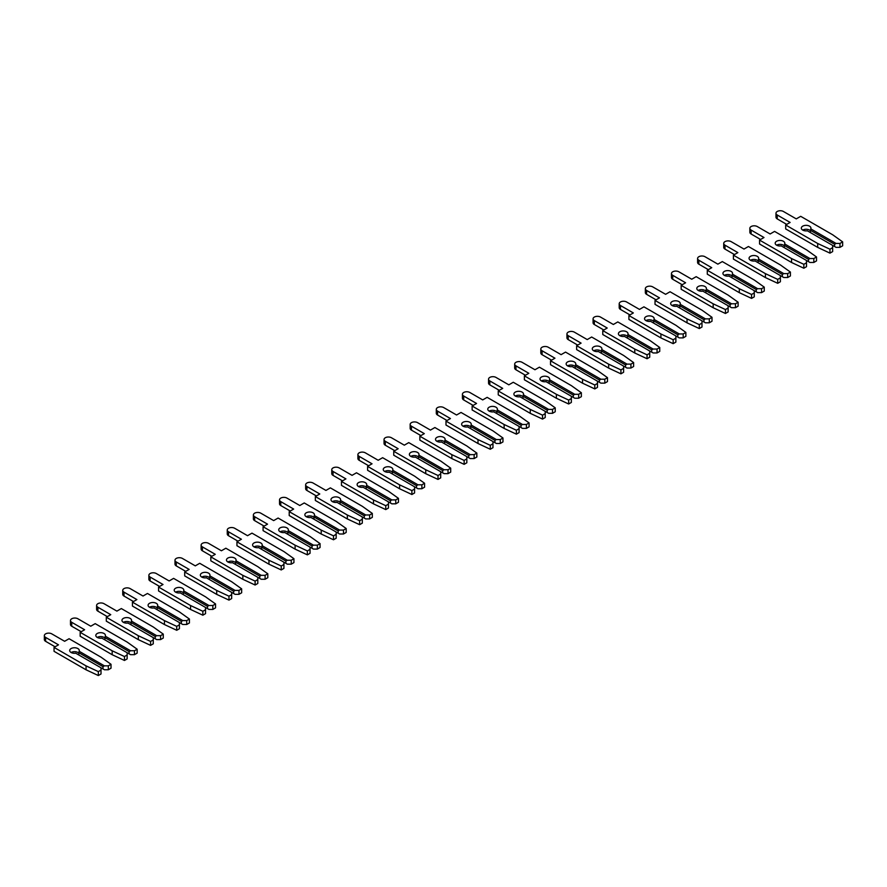 <?xml version="1.0" encoding="UTF-8"?>
<svg xmlns="http://www.w3.org/2000/svg" width="887" height="887" viewBox="0 0 887 887"><rect width="100%" height="100%" fill="white"/><g stroke="black" fill="none" stroke-linecap="round" stroke-linejoin="round"><path stroke-width="1.33" d="M809.521 226.163A4.801 2.772 -0 0 0 804.287 225.564A4.801 2.772 -0 0 0 801.316 228.125A4.801 2.772 -0 0 0 802.724 230.088A4.801 2.772 -0 0 0 807.37 230.808L832.649 245.4L832.649 247.661L829.955 249.214L817.692 243.481L785.682 224.999L790.117 222.437L777.256 215.009A4.346 2.506 180 0 1 775.981 213.235A4.346 2.506 180 0 1 778.664 210.918A4.346 2.506 180 0 1 783.387 211.461L796.26 218.889L800.706 216.328L832.716 234.8L842.65 241.885L839.967 243.437L836.042 243.437L810.762 228.846A4.801 2.772 -0 0 0 810.929 228.125A4.801 2.772 -0 0 0 809.521 226.163M810.352 230.742A4.801 2.772 -0 0 0 809.521 230.088A4.801 2.772 -0 0 0 802.724 230.088M810.762 228.846L810.352 232.538M842.65 241.885L842.65 245.81L839.967 247.362L836.042 247.362L834.612 246.531L834.612 244.269L836.042 243.437M839.967 247.362L839.967 243.437M834.612 246.531L832.649 245.4M834.612 244.269L810.352 230.265M785.682 224.999L785.682 228.924L817.692 247.395L829.955 253.139L832.649 251.586L832.649 247.661M786.725 224.4L777.256 218.923A4.346 2.506 180 0 1 775.981 217.149L775.981 213.235M829.955 253.139L829.955 249.214M817.692 247.395L817.692 243.481M783.387 241.253A4.801 2.772 -0 0 0 778.154 240.654A4.801 2.772 -0 0 0 775.194 243.215A4.801 2.772 -0 0 0 776.602 245.178A4.801 2.772 -0 0 0 781.236 245.899L806.516 260.49L806.516 262.752L803.833 264.304L791.559 258.56L759.549 240.089L763.995 237.516L751.123 230.088A4.346 2.506 180 0 1 749.848 228.314A4.346 2.506 180 0 1 752.531 225.997A4.346 2.506 180 0 1 757.265 226.54L770.127 233.98L774.573 231.407L806.582 249.89L816.517 256.975L813.834 258.527L809.909 258.527L784.64 243.936A4.801 2.772 -0 0 0 784.795 243.215A4.801 2.772 -0 0 0 783.387 241.253M784.23 245.821A4.801 2.772 -0 0 0 783.387 245.178A4.801 2.772 -0 0 0 776.602 245.178M784.64 243.936L784.23 247.617M816.517 256.975L816.517 260.9L813.834 262.452L809.909 262.452L808.478 261.621L808.478 259.359L809.909 258.527M813.834 262.452L813.834 258.527M808.478 261.621L806.516 260.49M808.478 259.359L784.23 245.355M759.549 240.089L759.549 244.003L791.559 262.485L803.833 268.229L806.516 266.677L806.516 262.752M760.591 239.479L751.123 234.013A4.346 2.506 180 0 1 749.848 232.239L749.848 228.314M803.833 268.229L803.833 264.304M791.559 262.485L791.559 258.56M757.265 256.343A4.801 2.772 -0 0 0 752.032 255.733A4.801 2.772 -0 0 0 749.06 258.305A4.801 2.772 -0 0 0 750.469 260.257A4.801 2.772 -0 0 0 755.114 260.978L780.383 275.569L780.383 277.842L777.699 279.383L765.426 273.651L733.416 255.168L737.862 252.607L724.989 245.178A4.346 2.506 180 0 1 723.725 243.404A4.346 2.506 180 0 1 726.398 241.087A4.346 2.506 180 0 1 731.132 241.63L744.005 249.059L748.44 246.497L780.449 264.98L790.395 272.065L787.7 273.617L783.786 273.617L758.507 259.015A4.801 2.772 -0 0 0 758.673 258.305A4.801 2.772 -0 0 0 757.265 256.343M758.097 260.911A4.801 2.772 -0 0 0 757.265 260.257A4.801 2.772 -0 0 0 750.469 260.257M758.507 259.015L758.097 262.707M790.395 272.065L790.395 275.979L787.7 277.531L783.786 277.531L782.345 276.7L782.345 274.438L783.786 273.617M787.7 277.531L787.7 273.617M782.345 276.7L780.383 275.569M782.345 274.438L758.097 260.445M733.416 255.168L733.416 259.093L765.426 277.576L777.699 283.308L780.383 281.756L780.383 277.842M734.469 254.569L724.989 249.103A4.346 2.506 180 0 1 723.725 247.329L723.725 243.404M777.699 283.308L777.699 279.383M765.426 277.576L765.426 273.651M731.132 271.422A4.801 2.772 -0 0 0 725.899 270.823A4.801 2.772 -0 0 0 722.927 273.384A4.801 2.772 -0 0 0 724.335 275.347A4.801 2.772 -0 0 0 728.981 276.068L754.26 290.659L754.26 292.921L751.566 294.473L739.303 288.741L707.294 270.258L711.729 267.697L698.867 260.257A4.346 2.506 180 0 1 697.592 258.494A4.346 2.506 180 0 1 700.275 256.177A4.346 2.506 180 0 1 704.999 256.72L717.871 264.149L722.317 261.576L754.327 280.059L764.261 287.144L761.578 288.696L757.653 288.696L732.374 274.105A4.801 2.772 -0 0 0 732.54 273.384A4.801 2.772 -0 0 0 731.132 271.422M731.963 276.001A4.801 2.772 -0 0 0 731.132 275.347A4.801 2.772 -0 0 0 724.335 275.347M732.374 274.105L731.963 277.786M764.261 287.144L764.261 291.069L761.578 292.621L757.653 292.621L756.223 291.79L756.223 289.528L757.653 288.696M761.578 292.621L761.578 288.696M756.223 291.79L754.26 290.659M756.223 289.528L731.963 275.524M707.294 270.258L707.294 274.183L739.303 292.655L751.566 298.398L754.26 296.846L754.26 292.921M708.336 269.648L698.867 264.182A4.346 2.506 180 0 1 697.592 262.408L697.592 258.494M751.566 298.398L751.566 294.473M739.303 292.655L739.303 288.741M704.999 286.512A4.801 2.772 -0 0 0 699.765 285.913A4.801 2.772 -0 0 0 696.805 288.475A4.801 2.772 -0 0 0 698.213 290.437A4.801 2.772 -0 0 0 702.848 291.147L728.127 305.749L728.127 308.011L725.444 309.563L713.17 303.82L681.161 285.337L685.607 282.776L672.734 275.347A4.346 2.506 180 0 1 671.459 273.573A4.346 2.506 180 0 1 674.142 271.256A4.346 2.506 180 0 1 678.877 271.799L691.738 279.228L696.184 276.666L728.194 295.149L738.128 302.234L735.445 303.786L731.52 303.786L706.252 289.184A4.801 2.772 -0 0 0 706.407 288.475A4.801 2.772 -0 0 0 704.999 286.512M705.841 291.08A4.801 2.772 -0 0 0 704.999 290.437A4.801 2.772 -0 0 0 698.213 290.437M706.252 289.184L705.841 292.876M738.128 302.234L738.128 306.159L735.445 307.711L731.52 307.711L730.09 306.88L730.09 304.618L731.52 303.786M735.445 307.711L735.445 303.786M730.09 306.88L728.127 305.749M730.09 304.618L705.841 290.614M681.161 285.337L681.161 289.262L713.17 307.745L725.444 313.477L728.127 311.936L728.127 308.011M682.203 284.738L672.734 279.272A4.346 2.506 180 0 1 671.459 277.498L671.459 273.573M725.444 313.477L725.444 309.563M713.17 307.745L713.17 303.82M678.877 301.591A4.801 2.772 -0 0 0 673.643 300.992A4.801 2.772 -0 0 0 670.672 303.554A4.801 2.772 -0 0 0 672.08 305.516A4.801 2.772 -0 0 0 676.726 306.237L701.994 320.828L701.994 323.09L699.311 324.642L687.037 318.91L655.027 300.427L659.473 297.866L646.601 290.437A4.346 2.506 180 0 1 645.337 288.663A4.346 2.506 180 0 1 648.009 286.346A4.346 2.506 180 0 1 652.743 286.889L665.616 294.318L670.051 291.756L702.06 310.228L712.006 317.313L709.312 318.865L705.398 318.865L680.118 304.274A4.801 2.772 -0 0 0 680.285 303.554A4.801 2.772 -0 0 0 678.877 301.591M679.708 306.17A4.801 2.772 -0 0 0 678.877 305.516A4.801 2.772 -0 0 0 672.08 305.516M680.118 304.274L679.708 307.966M712.006 317.313L712.006 321.238L709.312 322.79L705.398 322.79L703.956 321.959L703.956 319.697L705.398 318.865M709.312 322.79L709.312 318.865M703.956 321.959L701.994 320.828M703.956 319.697L679.708 305.705M655.027 300.427L655.027 304.352L687.037 322.835L699.311 328.567L701.994 327.015L701.994 323.09M656.081 299.828L646.601 294.351A4.346 2.506 180 0 1 645.337 292.588L645.337 288.663M699.311 328.567L699.311 324.642M687.037 322.835L687.037 318.91M652.743 316.681A4.801 2.772 -0 0 0 647.51 316.082A4.801 2.772 -0 0 0 644.539 318.644A4.801 2.772 -0 0 0 645.947 320.606A4.801 2.772 -0 0 0 650.592 321.327L675.872 335.918L675.872 338.18L673.178 339.732L660.915 333.989L628.905 315.517L633.34 312.945L620.479 305.516A4.346 2.506 180 0 1 619.204 303.742A4.346 2.506 180 0 1 621.887 301.425A4.346 2.506 180 0 1 626.61 301.979L639.483 309.408L643.929 306.835L675.938 325.318L685.873 332.403L683.19 333.955L679.265 333.955L653.985 319.364A4.801 2.772 -0 0 0 654.151 318.644A4.801 2.772 -0 0 0 652.743 316.681M653.575 321.249A4.801 2.772 -0 0 0 652.743 320.606A4.801 2.772 -0 0 0 645.947 320.606M653.985 319.364L653.575 323.045M685.873 332.403L685.873 336.328L683.19 337.88L679.265 337.88L677.823 337.049L677.823 334.787L679.265 333.955M683.19 337.88L683.19 333.955M677.823 337.049L675.872 335.918M677.823 334.787L653.575 320.784M628.905 315.517L628.905 319.431L660.915 337.914L673.178 343.657L675.872 342.105L675.872 338.18M629.947 314.907L620.479 309.441A4.346 2.506 180 0 1 619.204 307.667L619.204 303.742M673.178 343.657L673.178 339.732M660.915 337.914L660.915 333.989M626.61 331.771A4.801 2.772 -0 0 0 621.377 331.161A4.801 2.772 -0 0 0 618.416 333.734A4.801 2.772 -0 0 0 619.825 335.685A4.801 2.772 -0 0 0 624.459 336.406L649.739 351.008L649.739 353.27L647.055 354.822L634.782 349.079L602.772 330.596L607.218 328.035L594.345 320.606A4.346 2.506 180 0 1 593.07 318.832A4.346 2.506 180 0 1 595.754 316.515A4.346 2.506 180 0 1 600.488 317.058L613.349 324.487L617.795 321.926L649.805 340.408L659.74 347.493L657.056 349.046L653.131 349.046L627.863 334.443A4.801 2.772 -0 0 0 628.018 333.734A4.801 2.772 -0 0 0 626.61 331.771M627.453 336.339A4.801 2.772 -0 0 0 626.61 335.685A4.801 2.772 -0 0 0 619.825 335.685M627.863 334.443L627.453 338.135M659.74 347.493L659.74 351.407L657.056 352.959L653.131 352.959L651.701 352.139L651.701 349.866L653.131 349.046M657.056 352.959L657.056 349.046M651.701 352.139L649.739 351.008M651.701 349.866L627.453 335.874M602.772 330.596L602.772 334.521L634.782 353.004L647.055 358.736L649.739 357.184L649.739 353.27M603.814 329.997L594.345 324.531A4.346 2.506 180 0 1 593.07 322.757L593.07 318.832M647.055 358.736L647.055 354.822M634.782 353.004L634.782 349.079M600.488 346.85A4.801 2.772 -0 0 0 595.255 346.252A4.801 2.772 -0 0 0 592.283 348.813A4.801 2.772 -0 0 0 593.691 350.775A4.801 2.772 -0 0 0 598.326 351.496L623.605 366.087L623.605 368.349L620.922 369.901L608.648 364.169L576.639 345.686L581.085 343.125L568.212 335.685A4.346 2.506 180 0 1 566.948 333.922A4.346 2.506 180 0 1 569.62 331.605A4.346 2.506 180 0 1 574.355 332.148L587.227 339.577L591.662 337.016L623.672 355.487L633.617 362.572L630.923 364.125L627.009 364.125L601.73 349.533A4.801 2.772 -0 0 0 601.896 348.813A4.801 2.772 -0 0 0 600.488 346.85M601.319 351.429A4.801 2.772 -0 0 0 600.488 350.775A4.801 2.772 -0 0 0 593.691 350.775M601.73 349.533L601.319 353.214M633.617 362.572L633.617 366.497L630.923 368.05L627.009 368.05L625.568 367.218L625.568 364.956L627.009 364.125M630.923 368.05L630.923 364.125M625.568 367.218L623.605 366.087M625.568 364.956L601.319 350.953M576.639 345.686L576.639 349.611L608.648 368.083L620.922 373.826L623.605 372.274L623.605 368.349M577.692 345.076L568.212 339.61A4.346 2.506 180 0 1 566.948 337.836L566.948 333.922M620.922 373.826L620.922 369.901M608.648 368.083L608.648 364.169M574.355 361.94A4.801 2.772 -0 0 0 569.121 361.342A4.801 2.772 -0 0 0 566.15 363.903A4.801 2.772 -0 0 0 567.558 365.865A4.801 2.772 -0 0 0 572.204 366.575L597.483 381.177L597.483 383.439L594.789 384.991L582.526 379.248L550.517 360.776L554.952 358.204L542.09 350.775A4.346 2.506 180 0 1 540.815 349.001A4.346 2.506 180 0 1 543.498 346.684A4.346 2.506 180 0 1 548.221 347.227L561.094 354.656L565.54 352.095L597.55 370.578L607.484 377.662L604.801 379.215L600.876 379.215L575.596 364.624A4.801 2.772 -0 0 0 575.763 363.903A4.801 2.772 -0 0 0 574.355 361.94M575.186 366.508A4.801 2.772 -0 0 0 574.355 365.865A4.801 2.772 -0 0 0 567.558 365.865M575.596 364.624L575.186 368.305M607.484 377.662L607.484 381.587L604.801 383.14L600.876 383.14L599.435 382.308L599.435 380.046L600.876 379.215M604.801 383.14L604.801 379.215M599.435 382.308L597.483 381.177M599.435 380.046L575.186 366.043M550.517 360.776L550.517 364.69L582.526 383.173L594.789 388.916L597.483 387.364L597.483 383.439M551.559 360.166L542.09 354.7A4.346 2.506 180 0 1 540.815 352.926L540.815 349.001M594.789 388.916L594.789 384.991M582.526 383.173L582.526 379.248M548.221 377.03A4.801 2.772 -0 0 0 542.988 376.421A4.801 2.772 -0 0 0 540.028 378.982A4.801 2.772 -0 0 0 541.436 380.944A4.801 2.772 -0 0 0 546.07 381.665L571.35 396.256L571.35 398.518L568.667 400.07L556.393 394.338L524.383 375.855L528.829 373.294L515.957 365.865A4.346 2.506 180 0 1 514.682 364.091A4.346 2.506 180 0 1 517.365 361.774A4.346 2.506 180 0 1 522.099 362.317L534.961 369.746L539.407 367.185L571.416 385.668L581.351 392.753L578.668 394.294L574.743 394.294L549.474 379.703A4.801 2.772 -0 0 0 549.63 378.982A4.801 2.772 -0 0 0 548.221 377.03M549.064 381.598A4.801 2.772 -0 0 0 548.221 380.944A4.801 2.772 -0 0 0 541.436 380.944M549.474 379.703L549.064 383.395M581.351 392.753L581.351 396.666L578.668 398.219L574.743 398.219L573.312 397.387L573.312 395.125L574.743 394.294M578.668 398.219L578.668 394.294M573.312 397.387L571.35 396.256M573.312 395.125L549.064 381.133M524.383 375.855L524.383 379.78L556.393 398.263L568.667 403.995L571.35 402.443L571.35 398.518M525.426 375.256L515.957 369.779A4.346 2.506 180 0 1 514.682 368.016L514.682 364.091M568.667 403.995L568.667 400.07M556.393 398.263L556.393 394.338M522.099 392.109A4.801 2.772 -0 0 0 516.866 391.511A4.801 2.772 -0 0 0 513.895 394.072A4.801 2.772 -0 0 0 515.303 396.034A4.801 2.772 -0 0 0 519.937 396.755L545.217 411.346L545.217 413.608L542.534 415.16L530.26 409.417L498.25 390.945L502.696 388.373L489.824 380.944A4.346 2.506 180 0 1 488.549 379.17A4.346 2.506 180 0 1 491.232 376.864A4.346 2.506 180 0 1 495.966 377.407L508.839 384.836L513.274 382.264L545.283 400.747L555.229 407.832L552.534 409.384L548.621 409.384L523.341 394.793A4.801 2.772 -0 0 0 523.507 394.072A4.801 2.772 -0 0 0 522.099 392.109M522.931 396.677A4.801 2.772 -0 0 0 522.099 396.034A4.801 2.772 -0 0 0 515.303 396.034M523.341 394.793L522.931 398.474M555.229 407.832L555.229 411.756L552.534 413.309L548.621 413.309L547.179 412.477L547.179 410.215L548.621 409.384M552.534 413.309L552.534 409.384M547.179 412.477L545.217 411.346M547.179 410.215L522.931 396.212M498.25 390.945L498.25 394.859L530.26 413.342L542.534 419.085L545.217 417.533L545.217 413.608M499.292 390.335L489.824 384.869A4.346 2.506 180 0 1 488.549 383.095L488.549 379.17M542.534 419.085L542.534 415.16M530.26 413.342L530.26 409.417M495.966 407.2A4.801 2.772 -0 0 0 490.733 406.601A4.801 2.772 -0 0 0 487.761 409.162A4.801 2.772 -0 0 0 489.169 411.124A4.801 2.772 -0 0 0 493.815 411.834L519.095 426.436L519.095 428.698L516.4 430.25L504.126 424.507L472.128 406.024L476.563 403.463L463.701 396.034A4.346 2.506 180 0 1 462.426 394.26A4.346 2.506 180 0 1 465.11 391.943A4.346 2.506 180 0 1 469.833 392.486L482.705 399.915L487.151 397.354L519.161 415.837L529.095 422.922L526.412 424.474L522.487 424.474L497.208 409.872A4.801 2.772 -0 0 0 497.374 409.162A4.801 2.772 -0 0 0 495.966 407.2M496.798 411.768A4.801 2.772 -0 0 0 495.966 411.124A4.801 2.772 -0 0 0 489.169 411.124M497.208 409.872L496.798 413.564M529.095 422.922L529.095 426.847L526.412 428.388L522.487 428.388L521.046 427.567L521.046 425.305L522.487 424.474M526.412 428.388L526.412 424.474M521.046 427.567L519.095 426.436M521.046 425.305L496.798 411.302M472.128 406.024L472.128 409.949L504.126 428.432L516.4 434.164L519.095 432.612L519.095 428.698M473.17 405.426L463.701 399.959A4.346 2.506 180 0 1 462.426 398.185L462.426 394.26M516.4 434.164L516.4 430.25M504.126 428.432L504.126 424.507M469.833 422.279A4.801 2.772 -0 0 0 464.6 421.68A4.801 2.772 -0 0 0 461.639 424.241A4.801 2.772 -0 0 0 463.047 426.203A4.801 2.772 -0 0 0 467.682 426.924L492.961 441.515L492.961 443.777L490.278 445.329L478.004 439.597L445.995 421.114L450.441 418.553L437.568 411.124A4.346 2.506 180 0 1 436.293 409.35A4.346 2.506 180 0 1 438.976 407.033A4.346 2.506 180 0 1 443.711 407.577L456.572 415.005L461.018 412.444L493.028 430.916L502.962 438.001L500.279 439.553L496.354 439.553L471.075 424.962A4.801 2.772 -0 0 0 471.241 424.241A4.801 2.772 -0 0 0 469.833 422.279M470.675 426.858A4.801 2.772 -0 0 0 469.833 426.203A4.801 2.772 -0 0 0 463.047 426.203M471.075 424.962L470.675 428.654M502.962 438.001L502.962 441.926L500.279 443.478L496.354 443.478L494.924 442.646L494.924 440.384L496.354 439.553M500.279 443.478L500.279 439.553M494.924 442.646L492.961 441.515M494.924 440.384L470.675 426.381M445.995 421.114L445.995 425.039L478.004 443.511L490.278 449.254L492.961 447.702L492.961 443.777M447.037 420.516L437.568 415.038A4.346 2.506 180 0 1 436.293 413.264L436.293 409.35M490.278 449.254L490.278 445.329M478.004 443.511L478.004 439.597M443.711 437.369A4.801 2.772 -0 0 0 438.466 436.77A4.801 2.772 -0 0 0 435.506 439.331A4.801 2.772 -0 0 0 436.914 441.294A4.801 2.772 -0 0 0 441.549 442.014L466.828 456.605L466.828 458.867L464.145 460.42L451.871 454.676L419.861 436.204L424.308 433.632L411.435 426.203A4.346 2.506 180 0 1 410.16 424.429A4.346 2.506 180 0 1 412.843 422.112A4.346 2.506 180 0 1 417.577 422.655L430.45 430.095L434.885 427.523L466.895 446.006L476.84 453.091L474.146 454.643L470.232 454.643L444.952 440.052A4.801 2.772 -0 0 0 445.119 439.331A4.801 2.772 -0 0 0 443.711 437.369M444.542 441.937A4.801 2.772 -0 0 0 443.711 441.294A4.801 2.772 -0 0 0 436.914 441.294M444.952 440.052L444.542 443.733M476.84 453.091L476.84 457.016L474.146 458.568L470.232 458.568L468.791 457.736L468.791 455.474L470.232 454.643M474.146 458.568L474.146 454.643M468.791 457.736L466.828 456.605M468.791 455.474L444.542 441.471M419.861 436.204L419.861 440.118L451.871 458.601L464.145 464.344L466.828 462.792L466.828 458.867M420.904 435.595L411.435 430.128A4.346 2.506 180 0 1 410.16 428.354L410.16 424.429M464.145 464.344L464.145 460.42M451.871 458.601L451.871 454.676M417.577 452.459A4.801 2.772 -0 0 0 412.344 451.849A4.801 2.772 -0 0 0 409.373 454.421A4.801 2.772 -0 0 0 410.781 456.373A4.801 2.772 -0 0 0 415.426 457.093L440.706 471.684L440.706 473.957L438.012 475.499L425.738 469.766L393.739 451.283L398.174 448.722L385.302 441.294A4.346 2.506 180 0 1 384.038 439.52A4.346 2.506 180 0 1 386.721 437.202A4.346 2.506 180 0 1 391.444 437.746L404.317 445.174L408.763 442.613L440.772 461.096L450.707 468.181L448.024 469.733L444.099 469.733L418.819 455.131A4.801 2.772 -0 0 0 418.986 454.421A4.801 2.772 -0 0 0 417.577 452.459M418.409 457.027A4.801 2.772 -0 0 0 417.577 456.373A4.801 2.772 -0 0 0 410.781 456.373M418.819 455.131L418.409 458.823M450.707 468.181L450.707 472.095L448.024 473.647L444.099 473.647L442.657 472.815L442.657 470.553L444.099 469.733M448.024 473.647L448.024 469.733M442.657 472.815L440.706 471.684M442.657 470.553L418.409 456.561M393.739 451.283L393.739 455.208L425.738 473.691L438.012 479.423L440.706 477.871L440.706 473.957M394.782 450.685L385.302 445.219A4.346 2.506 180 0 1 384.038 443.445L384.038 439.52M438.012 479.423L438.012 475.499M425.738 473.691L425.738 469.766M391.444 467.538A4.801 2.772 -0 0 0 386.211 466.939A4.801 2.772 -0 0 0 383.251 469.5A4.801 2.772 -0 0 0 384.659 471.463A4.801 2.772 -0 0 0 389.293 472.183L414.573 486.775L414.573 489.036L411.89 490.589L399.616 484.856L367.606 466.374L372.041 463.801L359.18 456.373A4.346 2.506 180 0 1 357.904 454.61A4.346 2.506 180 0 1 360.588 452.292A4.346 2.506 180 0 1 365.322 452.836L378.184 460.264L382.63 457.692L414.639 476.175L424.574 483.26L421.89 484.812L417.965 484.812L392.686 470.221A4.801 2.772 -0 0 0 392.852 469.5A4.801 2.772 -0 0 0 391.444 467.538M392.287 472.117A4.801 2.772 -0 0 0 391.444 471.463A4.801 2.772 -0 0 0 384.659 471.463M392.686 470.221L392.287 473.902M424.574 483.26L424.574 487.185L421.89 488.737L417.965 488.737L416.535 487.905L416.535 485.644L417.965 484.812M421.89 488.737L421.89 484.812M416.535 487.905L414.573 486.775M416.535 485.644L392.287 471.64M367.606 466.374L367.606 470.298L399.616 488.77L411.89 494.514L414.573 492.961L414.573 489.036M368.648 465.764L359.18 460.298A4.346 2.506 180 0 1 357.904 458.524L357.904 454.61M411.89 494.514L411.89 490.589M399.616 488.77L399.616 484.856M365.322 482.628A4.801 2.772 -0 0 0 360.078 482.029A4.801 2.772 -0 0 0 357.117 484.59A4.801 2.772 -0 0 0 358.525 486.553A4.801 2.772 -0 0 0 363.16 487.262L388.439 501.865L388.439 504.126L385.756 505.679L373.482 499.935L341.473 481.453L345.919 478.891L333.046 471.463A4.346 2.506 180 0 1 331.771 469.689A4.346 2.506 180 0 1 334.454 467.371A4.346 2.506 180 0 1 339.189 467.915L352.061 475.343L356.496 472.782L388.506 491.265L398.451 498.35L395.757 499.902L391.843 499.902L366.564 485.3A4.801 2.772 -0 0 0 366.73 484.59A4.801 2.772 -0 0 0 365.322 482.628M366.154 487.196A4.801 2.772 -0 0 0 365.322 486.553A4.801 2.772 -0 0 0 358.525 486.553M366.564 485.3L366.154 488.992M398.451 498.35L398.451 502.275L395.757 503.827L391.843 503.827L390.402 502.996L390.402 500.734L391.843 499.902M395.757 503.827L395.757 499.902M390.402 502.996L388.439 501.865M390.402 500.734L366.154 486.73M341.473 481.453L341.473 485.377L373.482 503.86L385.756 509.593L388.439 508.051L388.439 504.126M342.515 480.854L333.046 475.388A4.346 2.506 180 0 1 331.771 473.614L331.771 469.689M385.756 509.593L385.756 505.679M373.482 503.86L373.482 499.935M339.189 497.707A4.801 2.772 -0 0 0 333.955 497.108A4.801 2.772 -0 0 0 330.984 499.669A4.801 2.772 -0 0 0 332.392 501.632A4.801 2.772 -0 0 0 337.038 502.352L362.317 516.944L362.317 519.205L359.623 520.758L347.349 515.025L315.34 496.543L319.786 493.981L306.913 486.553A4.346 2.506 180 0 1 305.649 484.779A4.346 2.506 180 0 1 308.332 482.461A4.346 2.506 180 0 1 313.056 483.005L325.928 490.433L330.374 487.872L362.384 506.344L372.318 513.429L369.624 514.981L365.71 514.981L340.431 500.39A4.801 2.772 -0 0 0 340.597 499.669A4.801 2.772 -0 0 0 339.189 497.707M340.02 502.286A4.801 2.772 -0 0 0 339.189 501.632A4.801 2.772 -0 0 0 332.392 501.632M340.431 500.39L340.02 504.082M372.318 513.429L372.318 517.354L369.624 518.906L365.71 518.906L364.269 518.075L364.269 515.813L365.71 514.981M369.624 518.906L369.624 514.981M364.269 518.075L362.317 516.944M364.269 515.813L340.02 501.82M315.34 496.543L315.34 500.468L347.349 518.95L359.623 524.683L362.317 523.13L362.317 519.205M316.393 495.944L306.913 490.467A4.346 2.506 180 0 1 305.649 488.704L305.649 484.779M359.623 524.683L359.623 520.758M347.349 518.95L347.349 515.025M313.056 512.797A4.801 2.772 -0 0 0 307.822 512.198A4.801 2.772 -0 0 0 304.862 514.759A4.801 2.772 -0 0 0 306.27 516.722A4.801 2.772 -0 0 0 310.905 517.443L336.184 532.034L336.184 534.296L333.501 535.848L321.227 530.104L289.217 511.633L293.652 509.06L280.791 501.632A4.346 2.506 180 0 1 279.516 499.858A4.346 2.506 180 0 1 282.199 497.54A4.346 2.506 180 0 1 286.933 498.084L299.795 505.523L304.241 502.951L336.251 521.434L346.185 528.519L343.502 530.071L339.577 530.071L314.297 515.48A4.801 2.772 -0 0 0 314.464 514.759A4.801 2.772 -0 0 0 313.056 512.797M313.898 517.365A4.801 2.772 -0 0 0 313.056 516.722A4.801 2.772 -0 0 0 306.27 516.722M314.297 515.48L313.898 519.161M346.185 528.519L346.185 532.444L343.502 533.996L339.577 533.996L338.147 533.165L338.147 530.903L339.577 530.071M343.502 533.996L343.502 530.071M338.147 533.165L336.184 532.034M338.147 530.903L313.898 516.899M289.217 511.633L289.217 515.547L321.227 534.029L333.501 539.773L336.184 538.221L336.184 534.296M290.26 511.023L280.791 505.557A4.346 2.506 180 0 1 279.516 503.783L279.516 499.858M333.501 539.773L333.501 535.848M321.227 534.029L321.227 530.104M286.933 527.887A4.801 2.772 -0 0 0 281.689 527.277A4.801 2.772 -0 0 0 278.729 529.849A4.801 2.772 -0 0 0 280.137 531.801A4.801 2.772 -0 0 0 284.771 532.522L310.051 547.113L310.051 549.386L307.368 550.927L295.094 545.195L263.084 526.712L267.53 524.15L254.658 516.722A4.346 2.506 180 0 1 253.383 514.948A4.346 2.506 180 0 1 256.066 512.631A4.346 2.506 180 0 1 260.8 513.174L273.673 520.602L278.108 518.041L310.117 536.524L320.052 543.609L317.369 545.161L313.455 545.161L288.175 530.559A4.801 2.772 -0 0 0 288.342 529.849A4.801 2.772 -0 0 0 286.933 527.887M287.765 532.455A4.801 2.772 -0 0 0 286.933 531.801A4.801 2.772 -0 0 0 280.137 531.801M288.175 530.559L287.765 534.251M320.052 543.609L320.052 547.523L317.369 549.075L313.455 549.075L312.013 548.255L312.013 545.982L313.455 545.161M317.369 549.075L317.369 545.161M312.013 548.255L310.051 547.113M312.013 545.982L287.765 531.989M263.084 526.712L263.084 530.637L295.094 549.12L307.368 554.852L310.051 553.3L310.051 549.386M264.126 526.113L254.658 520.647A4.346 2.506 180 0 1 253.383 518.873L253.383 514.948M307.368 554.852L307.368 550.927M295.094 549.12L295.094 545.195M260.8 542.966A4.801 2.772 -0 0 0 255.567 542.367A4.801 2.772 -0 0 0 252.595 544.928A4.801 2.772 -0 0 0 254.004 546.891A4.801 2.772 -0 0 0 258.649 547.612L283.929 562.203L283.929 564.465L281.234 566.017L268.961 560.285L236.951 541.802L241.397 539.241L228.524 531.801A4.346 2.506 180 0 1 227.26 530.038A4.346 2.506 180 0 1 229.933 527.721A4.346 2.506 180 0 1 234.667 528.264L247.54 535.693L251.986 533.131L283.984 551.603L293.93 558.688L291.235 560.24L287.321 560.24L262.042 545.649A4.801 2.772 -0 0 0 262.208 544.928A4.801 2.772 -0 0 0 260.8 542.966M261.632 547.545A4.801 2.772 -0 0 0 260.8 546.891A4.801 2.772 -0 0 0 254.004 546.891M262.042 545.649L261.632 549.33M293.93 558.688L293.93 562.613L291.235 564.165L287.321 564.165L285.88 563.334L285.88 561.072L287.321 560.24M291.235 564.165L291.235 560.24M285.88 563.334L283.929 562.203M285.88 561.072L261.632 547.068M236.951 541.802L236.951 545.727L268.961 564.199L281.234 569.942L283.929 568.39L283.929 564.465M238.004 541.192L228.524 535.726A4.346 2.506 180 0 1 227.26 533.952L227.26 530.038M281.234 569.942L281.234 566.017M268.961 564.199L268.961 560.285M234.667 558.056A4.801 2.772 -0 0 0 229.434 557.457A4.801 2.772 -0 0 0 226.473 560.019A4.801 2.772 -0 0 0 227.881 561.981A4.801 2.772 -0 0 0 232.516 562.691L257.795 577.293L257.795 579.555L255.112 581.107L242.838 575.364L210.829 556.881L215.264 554.32L202.402 546.891A4.346 2.506 180 0 1 201.127 545.117A4.346 2.506 180 0 1 203.81 542.8A4.346 2.506 180 0 1 208.545 543.343L221.406 550.772L225.852 548.21L257.862 566.693L267.796 573.778L265.113 575.33L261.188 575.33L235.909 560.739A4.801 2.772 -0 0 0 236.075 560.019A4.801 2.772 -0 0 0 234.667 558.056M235.51 562.624A4.801 2.772 -0 0 0 234.667 561.981A4.801 2.772 -0 0 0 227.881 561.981M235.909 560.739L235.51 564.42M267.796 573.778L267.796 577.703L265.113 579.255L261.188 579.255L259.758 578.424L259.758 576.162L261.188 575.33M265.113 579.255L265.113 575.33M259.758 578.424L257.795 577.293M259.758 576.162L235.51 562.158M210.829 556.881L210.829 560.806L242.838 579.289L255.112 585.021L257.795 583.48L257.795 579.555M211.871 556.282L202.402 550.816A4.346 2.506 180 0 1 201.127 549.042L201.127 545.117M255.112 585.021L255.112 581.107M242.838 579.289L242.838 575.364M208.545 573.146A4.801 2.772 -0 0 0 203.3 572.536A4.801 2.772 -0 0 0 200.34 575.098A4.801 2.772 -0 0 0 201.748 577.06A4.801 2.772 -0 0 0 206.383 577.781L231.662 592.372L231.662 594.634L228.979 596.186L216.705 590.454L184.696 571.971L189.142 569.41L176.269 561.981A4.346 2.506 180 0 1 174.994 560.207A4.346 2.506 180 0 1 177.677 557.89A4.346 2.506 180 0 1 182.412 558.433L195.284 565.862L199.719 563.3L231.729 581.783L241.663 588.868L238.98 590.409L235.066 590.409L209.787 575.818A4.801 2.772 -0 0 0 209.942 575.098A4.801 2.772 -0 0 0 208.545 573.146M209.376 577.714A4.801 2.772 -0 0 0 208.545 577.06A4.801 2.772 -0 0 0 201.748 577.06M209.787 575.818L209.376 579.51M241.663 588.868L241.663 592.782L238.98 594.334L235.066 594.334L233.625 593.503L233.625 591.241L235.066 590.409M238.98 594.334L238.98 590.409M233.625 593.503L231.662 592.372M233.625 591.241L209.376 577.249M184.696 571.971L184.696 575.896L216.705 594.379L228.979 600.111L231.662 598.559L231.662 594.634M185.738 571.372L176.269 565.895A4.346 2.506 180 0 1 174.994 564.132L174.994 560.207M228.979 600.111L228.979 596.186M216.705 594.379L216.705 590.454M182.412 588.225A4.801 2.772 -0 0 0 177.178 587.626A4.801 2.772 -0 0 0 174.207 590.188A4.801 2.772 -0 0 0 175.615 592.15A4.801 2.772 -0 0 0 180.261 592.871L205.54 607.462L205.54 609.724L202.846 611.276L190.572 605.533L158.562 587.061L163.008 584.489L150.136 577.06A4.346 2.506 180 0 1 148.872 575.286A4.346 2.506 180 0 1 151.544 572.98A4.346 2.506 180 0 1 156.278 573.523L169.151 580.952L173.597 578.379L205.596 596.862L215.541 603.947L212.847 605.499L208.933 605.499L183.653 590.908A4.801 2.772 -0 0 0 183.82 590.188A4.801 2.772 -0 0 0 182.412 588.225M183.243 592.793A4.801 2.772 -0 0 0 182.412 592.15A4.801 2.772 -0 0 0 175.615 592.15M183.653 590.908L183.243 594.589M215.541 603.947L215.541 607.872L212.847 609.424L208.933 609.424L207.491 608.593L207.491 606.331L208.933 605.499M212.847 609.424L212.847 605.499M207.491 608.593L205.54 607.462M207.491 606.331L183.243 592.328M158.562 587.061L158.562 590.975L190.572 609.458L202.846 615.201L205.54 613.649L205.54 609.724M159.616 586.451L150.136 580.985A4.346 2.506 180 0 1 148.872 579.211L148.872 575.286M202.846 615.201L202.846 611.276M190.572 609.458L190.572 605.533M156.278 603.315A4.801 2.772 -0 0 0 151.045 602.716A4.801 2.772 -0 0 0 148.085 605.278A4.801 2.772 -0 0 0 149.482 607.24A4.801 2.772 -0 0 0 154.127 607.95L179.407 622.552L179.407 624.814L176.724 626.366L164.45 620.623L132.44 602.14L136.875 599.579L124.014 592.15A4.346 2.506 180 0 1 122.739 590.376A4.346 2.506 180 0 1 125.422 588.059A4.346 2.506 180 0 1 130.156 588.602L143.018 596.031L147.464 593.47L179.473 611.952L189.408 619.037L186.725 620.59L182.8 620.59L157.52 605.987A4.801 2.772 -0 0 0 157.686 605.278A4.801 2.772 -0 0 0 156.278 603.315M157.121 607.883A4.801 2.772 -0 0 0 156.278 607.24A4.801 2.772 -0 0 0 149.482 607.24M157.52 605.987L157.121 609.679M189.408 619.037L189.408 622.962L186.725 624.503L182.8 624.503L181.369 623.683L181.369 621.421L182.8 620.59M186.725 624.503L186.725 620.59M181.369 623.683L179.407 622.552M181.369 621.421L157.121 607.418M132.44 602.14L132.44 606.065L164.45 624.548L176.724 630.28L179.407 628.728L179.407 624.814M133.482 601.541L124.014 596.075A4.346 2.506 180 0 1 122.739 594.301L122.739 590.376M176.724 630.28L176.724 626.366M164.45 624.548L164.45 620.623M130.156 618.394A4.801 2.772 -0 0 0 124.912 617.795A4.801 2.772 -0 0 0 121.951 620.357A4.801 2.772 -0 0 0 123.36 622.319A4.801 2.772 -0 0 0 127.994 623.04L153.274 637.631L153.274 639.893L150.59 641.445L138.317 635.713L106.307 617.23L110.753 614.669L97.88 607.24A4.346 2.506 180 0 1 96.605 605.466A4.346 2.506 180 0 1 99.289 603.149A4.346 2.506 180 0 1 104.023 603.692L116.896 611.121L121.331 608.56L153.34 627.031L163.275 634.116L160.591 635.669L156.677 635.669L131.398 621.077A4.801 2.772 -0 0 0 131.553 620.357A4.801 2.772 -0 0 0 130.156 618.394M130.988 622.973A4.801 2.772 -0 0 0 130.156 622.319A4.801 2.772 -0 0 0 123.36 622.319M131.398 621.077L130.988 624.77M163.275 634.116L163.275 638.041L160.591 639.594L156.677 639.594L155.236 638.762L155.236 636.5L156.677 635.669M160.591 639.594L160.591 635.669M155.236 638.762L153.274 637.631M155.236 636.5L130.988 622.497M106.307 617.23L106.307 621.155L138.317 639.627L150.59 645.37L153.274 643.818L153.274 639.893M107.349 616.631L97.88 611.154A4.346 2.506 180 0 1 96.605 609.38L96.605 605.466M150.59 645.37L150.59 641.445M138.317 639.627L138.317 635.713M104.023 633.484A4.801 2.772 -0 0 0 98.79 632.886A4.801 2.772 -0 0 0 95.818 635.447A4.801 2.772 -0 0 0 97.226 637.409A4.801 2.772 -0 0 0 101.872 638.13L127.151 652.721L127.151 654.983L124.457 656.535L112.183 650.792L80.174 632.32L84.62 629.748L71.747 622.319A4.346 2.506 180 0 1 70.483 620.545A4.346 2.506 180 0 1 73.155 618.228A4.346 2.506 180 0 1 77.89 618.771L90.762 626.211L95.197 623.639L127.207 642.121L137.152 649.206L134.458 650.759L130.544 650.759L105.265 636.167A4.801 2.772 -0 0 0 105.431 635.447A4.801 2.772 -0 0 0 104.023 633.484M104.854 638.052A4.801 2.772 -0 0 0 104.023 637.409A4.801 2.772 -0 0 0 97.226 637.409M105.265 636.167L104.854 639.849M137.152 649.206L137.152 653.131L134.458 654.684L130.544 654.684L129.103 653.852L129.103 651.59L130.544 650.759M134.458 654.684L134.458 650.759M129.103 653.852L127.151 652.721M129.103 651.59L104.854 637.587M80.174 632.32L80.174 636.234L112.183 654.717L124.457 660.46L127.151 658.908L127.151 654.983M81.227 631.71L71.747 626.244A4.346 2.506 180 0 1 70.483 624.47L70.483 620.545M124.457 660.46L124.457 656.535M112.183 654.717L112.183 650.792M77.89 648.574A4.801 2.772 -0 0 0 72.656 647.965A4.801 2.772 -0 0 0 69.696 650.537A4.801 2.772 -0 0 0 71.093 652.488A4.801 2.772 -0 0 0 75.739 653.209L101.018 667.8L101.018 670.073L98.335 671.614L86.061 665.882L54.052 647.399L58.487 644.838L45.625 637.409A4.346 2.506 180 0 1 44.35 635.635A4.346 2.506 180 0 1 47.033 633.318A4.346 2.506 180 0 1 51.768 633.861L64.629 641.29L69.075 638.729L101.085 657.212L111.019 664.296L108.336 665.849L104.411 665.849L79.131 651.246A4.801 2.772 -0 0 0 79.298 650.537A4.801 2.772 -0 0 0 77.89 648.574M78.732 653.142A4.801 2.772 -0 0 0 77.89 652.488A4.801 2.772 -0 0 0 71.093 652.488M79.131 651.246L78.732 654.939M111.019 664.296L111.019 668.21L108.336 669.763L104.411 669.763L102.981 668.931L102.981 666.669L104.411 665.849M108.336 669.763L108.336 665.849M102.981 668.931L101.018 667.8M102.981 666.669L78.732 652.677M54.052 647.399L54.052 651.324L86.061 669.807L98.335 675.539L101.018 673.987L101.018 670.073M55.094 646.8L45.625 641.334A4.346 2.506 180 0 1 44.35 639.56L44.35 635.635M98.335 675.539L98.335 671.614M86.061 669.807L86.061 665.882M777.256 218.923L777.256 215.009M751.123 234.013L751.123 230.088M724.989 249.103L724.989 245.178M698.867 264.182L698.867 260.257M672.734 279.272L672.734 275.347M646.601 294.351L646.601 290.437M620.479 309.441L620.479 305.516M594.345 324.531L594.345 320.606M568.212 339.61L568.212 335.685M542.09 354.7L542.09 350.775M515.957 369.779L515.957 365.865M489.824 384.869L489.824 380.944M463.701 399.959L463.701 396.034M437.568 415.038L437.568 411.124M411.435 430.128L411.435 426.203M385.302 445.219L385.302 441.294M359.18 460.298L359.18 456.373M333.046 475.388L333.046 471.463M306.913 490.467L306.913 486.553M280.791 505.557L280.791 501.632M254.658 520.647L254.658 516.722M228.524 535.726L228.524 531.801M202.402 550.816L202.402 546.891M176.269 565.895L176.269 561.981M150.136 580.985L150.136 577.06M124.014 596.075L124.014 592.15M97.88 611.154L97.88 607.24M71.747 626.244L71.747 622.319M45.625 641.334L45.625 637.409"/></g></svg>
